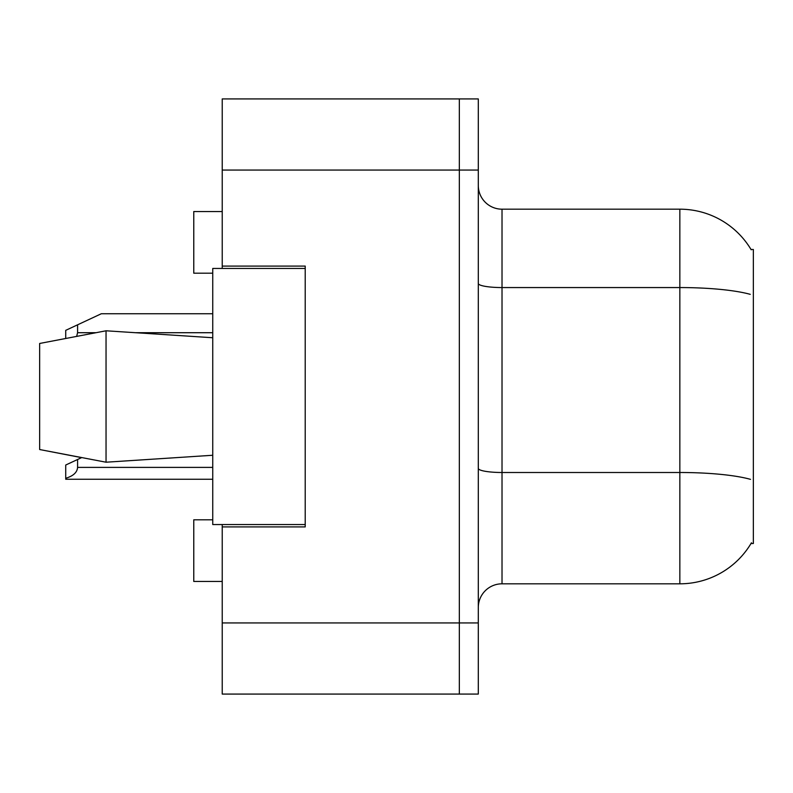 <?xml version="1.0" encoding="UTF-8"?>
<svg xmlns="http://www.w3.org/2000/svg" width="793" height="793" viewBox="0 0 793 793"><rect width="100%" height="100%" fill="white"/><g stroke="black" fill="none" stroke-linecap="round" stroke-linejoin="round"><path stroke-width="1.19" d="M222.228 524.54L222.228 694.073L459.335 694.073L459.335 98.927L222.228 98.927L222.228 268.46M222.228 266.091L305.216 266.091L305.216 526.909L222.228 526.909M751.021 543.512L753.35 543.512L753.35 249.488L751.021 249.488M212.742 519.802L193.77 519.802L193.77 581.447L222.228 581.447M212.742 273.198L193.77 273.198L193.77 211.553L222.228 211.553M478.298 607.527A23.711 23.711 0 0 1 502.019 583.817L679.849 583.817L679.849 209.183L502.019 209.183A23.711 23.711 0 0 1 478.298 185.473A23.711 23.711 0 0 0 502.019 209.183L502.019 583.817M751.437 542.799A82.987 82.987 0 0 1 679.849 583.817M751.199 249.785A82.987 82.987 0 0 0 679.849 209.183A82.987 82.987 0 0 1 751.199 249.785M459.335 98.927L478.298 98.927L478.298 694.073L459.335 694.073M39.65 343.468L106.044 330.79L39.65 343.468L39.65 449.532L106.044 462.21L212.742 455.261L106.044 462.21L39.65 449.532L81.58 457.63L77.585 459.494L77.585 467.394C77.189 472.41 73.243 476.038 65.73 478.258L65.73 479.25L212.742 479.25M106.044 330.79L212.742 337.739L106.044 330.79L106.044 462.21M305.216 524.54L212.742 524.54L212.742 268.46L305.216 268.46M77.585 459.494L65.73 465.025L65.73 478.258M65.73 338.393L65.73 330.344L101.296 313.75L212.742 313.75M77.585 324.813L77.585 332.713L76.663 336.301M222.228 622.941L478.298 622.941M222.228 170.059L478.298 170.059M750.247 294.342A82.987 14.413 180 0 0 679.849 287.562L502.019 287.562A23.711 4.114 -0 0 1 478.298 283.438M750.505 479.359A82.987 14.413 180 0 0 679.849 472.499L502.019 472.499A23.711 4.114 0 0 1 478.298 468.385M77.585 467.394L212.742 467.394M77.585 332.713L95.695 332.713M135.97 332.713L212.742 332.713"/></g></svg>
